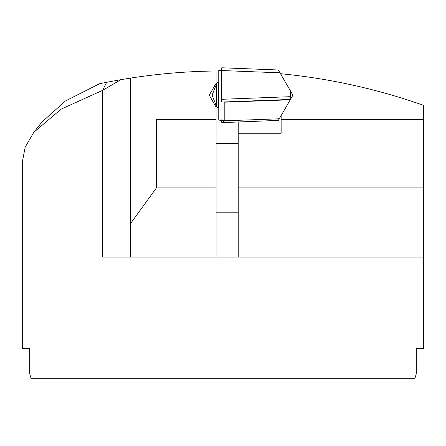 <?xml version="1.0" encoding="UTF-8"?>
<svg xmlns="http://www.w3.org/2000/svg" width="446" height="446" viewBox="0 0 446 446"><rect width="100%" height="100%" fill="white"/><g stroke="black" fill="none" stroke-linecap="round" stroke-linejoin="round"><path stroke-width="0.67" d="M225.013 120.621L218.757 120.119L218.757 107.659L217.375 107.659A17.383 17.383 0 0 1 216.717 106.984L212.112 95.204L216.717 83.419A17.383 17.383 0 0 1 217.375 82.744L218.757 82.744L218.757 70.29L221.534 70.262M224.366 120.375L224.043 120.331M279.976 72.826L221.534 70.524L221.79 67.775L278.349 70L290.318 90.728L290.24 99.804L224.812 102.167L224.812 120.794L279.28 118.798L278.349 120.403L221.79 122.628L224.812 120.794M279.28 118.798L290.24 99.804M279.28 71.605L279.742 72.419M221.534 119.879L221.779 122.633L278.349 120.409M221.779 102.05L290.318 99.447L221.779 102.05L221.534 99.302L290.318 96.687M221.534 70.524L221.534 99.302M278.349 70L221.79 67.775M219.733 120.08L218.757 120.119M218.757 70.29L219.733 70.323M216.717 106.984L216.717 83.419M218.468 82.744L218.468 107.659M281.136 115.581L281.136 119.456L423.7 119.456L423.7 348.465L416.324 348.465L416.324 373.659L414.992 378.225L31.008 378.225L29.676 373.659L29.676 348.465L22.3 348.465L22.3 162.472M216.081 84.149L216.081 83.335L209.23 95.204L216.081 107.068L216.081 187.911L156.412 187.911L130.265 223.898L130.265 257.113L102.58 257.113L102.58 90.371L61.141 109.131L33.812 132.311L25.188 147.085L22.3 162.238M423.7 119.456L423.7 105.384C377.455 89.083 329.934 78.546 281.136 73.763L281.136 74.822M216.081 107.068L216.081 106.254M130.265 257.113L216.081 257.113L216.081 187.911M238.225 121.987L238.225 133.237L281.136 133.237L281.136 119.456M423.7 187.911L238.225 187.911L238.225 257.113L423.7 257.113M238.225 187.911L238.225 133.237L281.136 133.237M216.081 83.335L216.081 70.986C187.303 71.332 158.698 73.713 130.265 78.134L130.265 223.898M156.412 187.911L156.412 119.456L216.081 119.456M290.318 90.728L292.899 95.204L290.318 99.675M41.846 122.132L65.484 100.963L99.542 83.736L106.65 82.293L102.58 90.371L120.877 79.672L130.265 78.134M416.324 348.465L423.7 348.465M22.3 348.465L29.676 348.465M218.757 70.964A602.1 602.1 0 0 0 216.081 70.986M216.081 257.113L238.225 257.113M280.484 73.701L281.136 73.763M312.969 77.71L311.581 77.498M199.568 71.405L198.085 71.466M106.65 82.298L120.877 79.672M42.153 121.747L33.812 132.311M238.225 143.618L216.081 143.618M238.225 212.82L216.081 212.82"/></g></svg>
